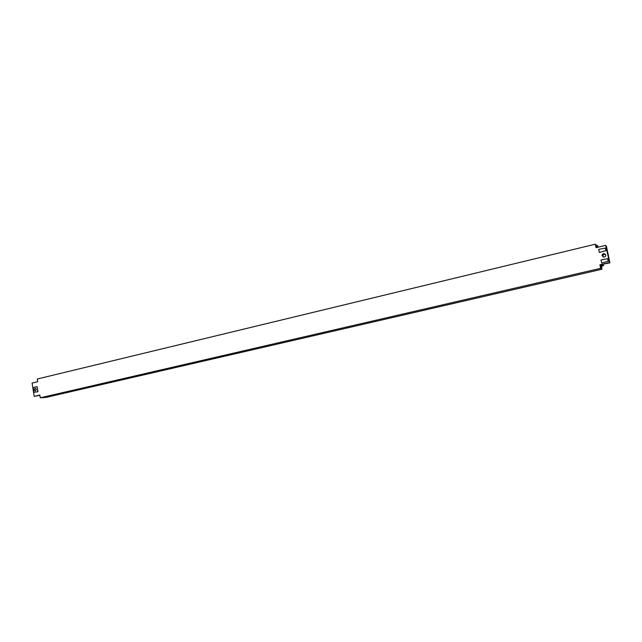 <?xml version="1.0" encoding="UTF-8"?>
<svg xmlns="http://www.w3.org/2000/svg" width="642" height="642" viewBox="0 0 642 642"><rect width="100%" height="100%" fill="white"/><g stroke="black" fill="none" stroke-linecap="round" stroke-linejoin="round"><path stroke-width="0.96" d="M600.695 268.308L40.269 397.799L45.927 397.422L601.939 269.231L600.695 268.308L599.901 264.777L609.531 262.538L605.655 245.388L596.057 247.692L595.27 244.201L596.442 245.268M605.655 245.388L607.22 251.624L606.409 246.135L609.9 262.851L599.901 264.777M601.939 269.231L601.586 267.682M596.683 247.539L596.258 245.316L596.691 245.212L597.108 247.443M600.832 268.107L600.166 265.282L600.599 265.178L601.265 268.011L600.832 268.107M601.602 265.78L600.599 265.178M601.851 266.462L601.731 265.997L601.851 266.462M597.935 246.488L597.814 246.006L597.935 246.488M40.269 397.799L39.828 395.047L34.187 396.355L32.1 383.065L37.726 381.717L37.3 378.997L595.27 244.201M605.775 254.906C605.855 256.214 605.205 256.944 603.825 257.097L602.132 255.765C602.052 254.441 602.702 253.71 604.09 253.566L605.775 254.906M605.229 248.085L605.823 250.637L599.371 252.458L598.649 249.377L605.229 248.085L605.799 250.613L599.339 252.426M607.621 258.694L608.223 261.246L601.755 263.035L601.032 259.954L607.621 258.694L608.191 261.222L601.723 263.011M37.998 391.66L34.01 392.35L33.272 387.656L37.059 386.54L37.998 391.66L34.01 392.35M37.059 386.54L37.862 391.668M34.195 389.83L35.358 390.93L36.329 389.325L35.174 388.225L34.195 389.83M40.133 396.973L39.973 395.953M34.187 396.355L39.876 395.344M603.143 256.944L602.942 256.455C602.862 255.147 603.504 254.425 604.884 254.28L605.591 254.449M608.367 254.794L608.488 256.591M602.003 266.117L601.466 264.817M601.45 264.817L602.052 266.117M602.549 265.868L601.995 264.689L602.501 265.868M603.649 265.483L602.485 265.884M603.143 264.424L603.592 265.611M601.281 267.979L601.891 267.016M597.686 245.806L596.715 245.22M39.956 395.809L40.173 397.197M604.09 253.566L604.884 254.28M602.509 266.013L601.987 266.133"/></g></svg>
